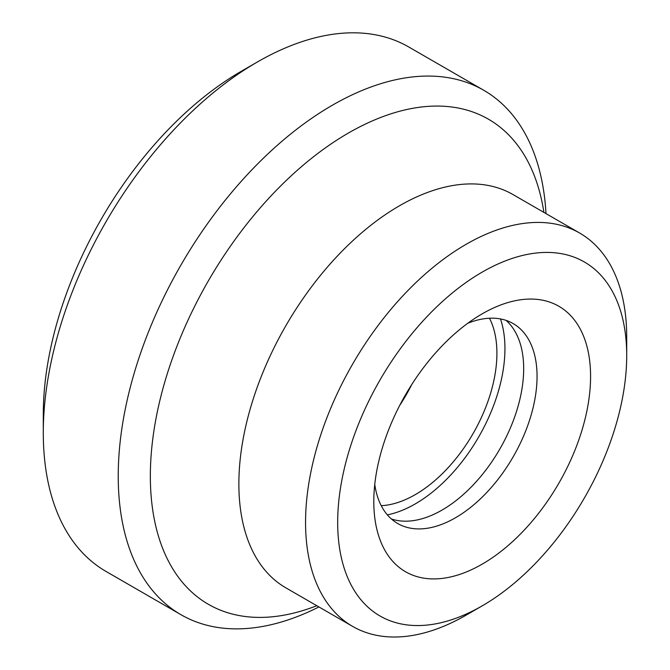<?xml version="1.0" encoding="UTF-8"?>
<svg xmlns="http://www.w3.org/2000/svg" width="670" height="670" viewBox="0 0 670 670"><rect width="100%" height="100%" fill="white"/><g stroke="black" fill="none" stroke-linecap="round" stroke-linejoin="round"><path stroke-width="1" d="M411.79 384.479A115.433 66.648 -60 0 1 399.781 405.275M489.477 318.225A115.433 66.648 -60 0 1 415.283 494.619A115.433 66.648 -60 0 1 381.247 505.682M506.068 320.386A115.433 66.648 -60 0 1 515.523 414.462A115.433 66.648 -60 0 1 442.049 510.071A115.433 66.648 -60 0 1 391.414 518.974M467.861 323.216A115.433 66.648 -60 0 1 513.145 323.568A115.433 66.648 -60 0 1 530.841 416.07A115.433 66.648 -60 0 1 455.432 517.793A115.433 66.648 -60 0 1 397.712 523.513A115.433 66.648 -60 0 1 374.756 484.469M482.191 564.148A153.279 88.499 -60 0 1 373.801 501.57A153.279 88.499 -60 0 1 482.191 313.836A153.279 88.499 -60 0 1 590.58 376.414A153.279 88.499 -60 0 1 482.191 564.148M466.136 615.135L482.191 605.864A204.375 117.995 -60 0 1 337.68 522.424A204.375 117.995 -60 0 1 482.191 272.12A204.375 117.995 -60 0 1 626.71 355.561A204.375 117.995 -60 0 1 482.191 605.864L466.136 615.135A227.088 131.111 -60 0 1 352.596 626.383A227.088 131.111 -60 0 1 352.588 364.17A227.088 131.111 -60 0 1 579.676 233.059A227.088 131.111 -60 0 1 626.71 337.018L626.71 355.561M316.801 605.722A280.068 161.696 -60 0 1 150.624 463.715A280.068 161.696 -60 0 1 337.814 139.486A280.068 161.696 -60 0 1 543.889 212.398M318.92 606.945A302.781 174.811 -60 0 1 180.934 614.683A302.781 174.811 -60 0 1 180.934 265.06A302.781 174.811 -60 0 1 483.715 90.249A302.781 174.811 -60 0 1 546 213.621M180.934 614.683L106.002 571.418A302.781 174.811 -60 0 1 43.29 432.812A302.781 174.811 -60 0 1 257.389 61.983A302.781 174.811 -60 0 1 408.775 46.992L483.715 90.249M43.29 432.812L43.29 414.269A280.068 161.696 -60 0 1 241.326 71.255L257.389 61.983M500.482 318.937A126.789 73.206 -60 0 1 415.283 503.89A126.789 73.206 -60 0 1 387.361 514.861M352.596 626.383L285.897 587.875A227.088 131.111 -60 0 1 285.897 325.662A227.088 131.111 -60 0 1 512.986 194.551L579.676 233.059"/></g></svg>
